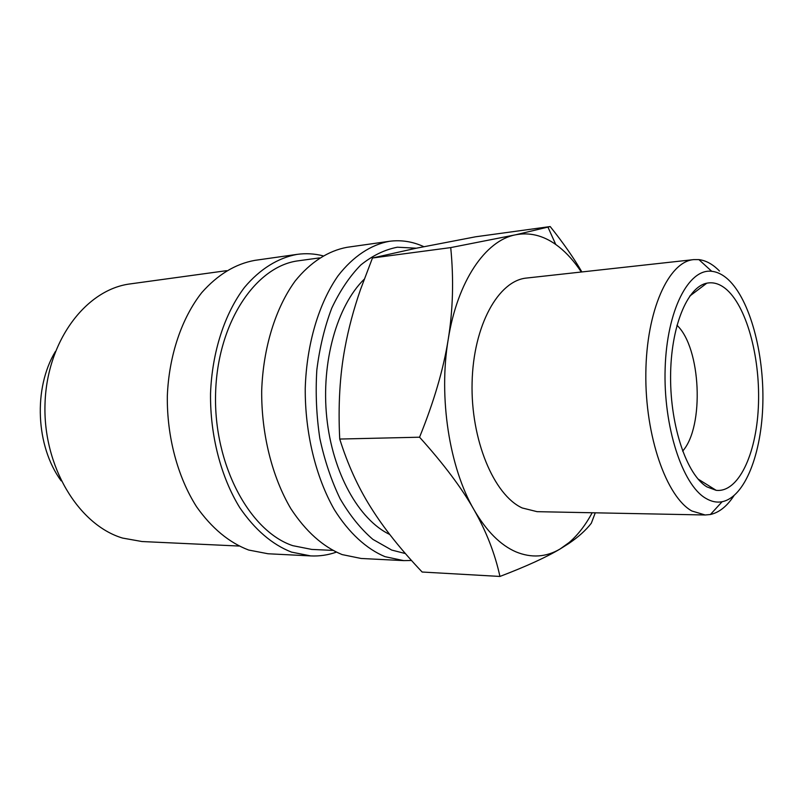 <?xml version="1.0" encoding="UTF-8"?>
<svg xmlns="http://www.w3.org/2000/svg" width="803" height="803" viewBox="0 0 803 803"><rect width="100%" height="100%" fill="white"/><g stroke="black" fill="none" stroke-linecap="round" stroke-linejoin="round"><path stroke-width="1.2" d="M423.854 246.682C412.632 241.532 401.119 239.746 389.314 241.312C370.916 244.724 353.21 256.318 338.173 275.64C318.871 303.112 306.595 343.995 305.24 388.371C304.969 432.907 315.76 477.102 334.329 509.634C348.873 532.871 366.449 548.901 385.038 556.68L403.728 560.614L411.527 560.494M416.305 248.207L397.385 247.204C384.667 249.663 372.472 255.595 360.778 265C349.646 276.373 339.97 290.766 331.739 308.181C324.583 327.062 319.614 347.689 316.824 370.063C315.418 392.938 316.422 415.723 319.835 438.398C324.583 460.45 331.348 480.585 340.141 498.793C349.877 515.456 360.788 528.986 372.883 539.375L391.703 550.065L405.415 553.568M389.314 241.312L347.047 247.304C328.367 250.737 310.42 262.119 295.173 281C275.6 307.84 263.143 347.649 261.688 390.8C261.346 434.102 272.167 477.062 290.877 508.721C305.883 531.516 322.977 546.803 342.138 554.592L361.089 558.466L403.728 560.614M319.453 257.904L298.706 260.754C255.936 265.743 217.292 322.545 215.585 393.641C213.548 464.706 249.562 531.335 292.754 545.659L311.735 549.423L332.653 550.386M322.886 255.796C314.405 253.648 305.823 253.176 297.14 254.37L254.802 260.373C235.339 263.906 217.653 274.666 201.724 292.663C181.709 318.098 168.941 355.558 167.325 396.06C166.833 436.691 177.644 476.982 196.554 506.743C211.741 528.193 229.106 542.617 248.659 550.035L268.031 553.759L310.751 555.917C319.504 556.328 328.005 555.074 336.266 552.173M297.14 254.37C278.199 257.813 260.011 268.955 244.554 287.323C224.72 313.401 212.072 351.935 210.527 393.651C210.095 435.507 220.925 477.012 239.766 507.657C254.892 529.719 272.147 544.534 291.549 552.123L310.751 555.917M226.556 270.671L130.397 283.881C86.463 289.21 47.146 340.241 45.038 403.116C42.589 465.971 78.473 524.981 122.578 538.07L142.021 541.533L238.983 546.04M581.884 271.946C573.764 257.964 563.194 242.827 550.196 226.556L515.446 234.837L450.724 247.595C453.846 279.213 453.002 309.838 448.204 339.488C457.429 280.98 485.564 240.478 515.446 234.837C529.398 232.127 542.828 235.339 555.746 244.473L559.039 246.943C567.139 253.407 574.567 261.758 581.302 272.016M499.938 576.444C526.326 566.356 546.421 557.182 560.203 548.921C546.221 557.212 531.486 558.205 516.018 551.892C500.48 545.187 486.467 531.124 473.981 509.714C449.389 467.667 438.418 397.495 448.204 339.488C443.517 369.059 433.971 401.63 419.557 437.203C443.627 463.893 461.765 488.063 473.981 509.714C486.357 531.476 495.009 553.719 499.938 576.444L422.147 572.027C400.787 549.513 383.744 528.073 371.026 507.727L370.564 506.994C357.967 486.989 347.689 464.345 339.729 439.05C338.053 405.766 339.799 375.322 344.979 347.709C348.442 328.849 353.591 309.546 360.417 289.783L372.462 258.004L415.613 248.348L475.587 236.795L550.196 226.556M719.498 271.033L717.611 269.196C711.609 263.605 705.365 260.413 698.911 259.62L693.651 259.62C668.648 261.627 646.415 310.339 645.833 373.285C645.04 436.18 666.47 496.977 691.875 510.999L705.175 514.984L710.414 514.502C719.157 512.545 726.976 506.312 733.882 495.812M728.381 279.705C723.011 274.716 717.46 271.916 711.719 271.304C688.713 268.312 666.881 310.129 665.145 368.266C663.188 426.323 682.319 484.791 705.676 498.261C711.217 501.594 716.698 502.748 722.118 501.724C744.993 497.117 761.706 453.544 762.85 403.236C764.095 352.908 749.982 300.021 728.381 279.705M705.175 514.984L537.117 511.672L522.211 507.968C493.845 495.029 470.638 439.793 472.094 382.619C473.308 325.396 498.452 280.518 526.577 278.049L693.651 259.62M676.949 325.255C701.009 347.629 704.572 426.664 682.63 451.115M706.861 486.859C686.926 474.874 670.395 426.885 670.585 377.049C670.625 327.192 687.157 286.962 706.801 283.188C713.817 281.793 720.652 284.121 727.297 290.174C747.723 309.004 760.752 360.447 758.323 407.683C756.065 454.94 738.178 492.881 716.146 490.322L706.861 486.859M389.756 534.497C358.931 519.822 332.472 472.967 326.761 417.5C320.999 362.043 337.029 305.782 364.15 279.283M61.148 480.836C35.794 446.297 33.174 388.301 55.327 351.624M592.162 512.756C585.578 525.062 577.919 534.969 569.186 542.477L560.203 548.921L568.845 543.47C578.401 536.986 585.889 530.241 591.329 523.225L595.264 512.816M419.557 437.203L339.729 439.05M450.724 247.595L372.462 258.004M711.719 271.304L698.911 259.62M689.757 296.086L706.801 283.188M698.008 479.01L716.146 490.322M722.118 501.724L710.414 514.502M569.186 542.477L568.845 543.47M555.746 244.473L547.967 227.179"/></g></svg>
